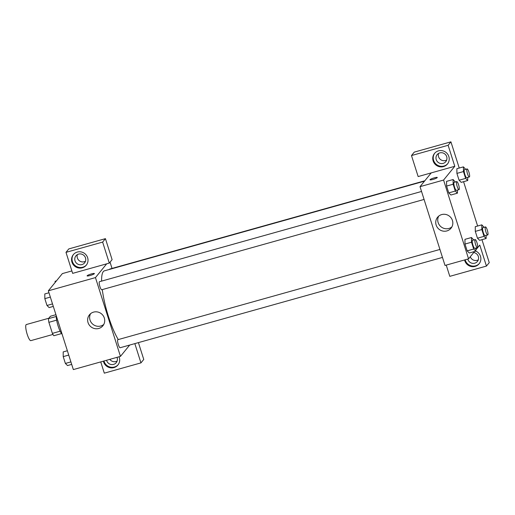 <?xml version="1.0" encoding="UTF-8"?>
<svg xmlns="http://www.w3.org/2000/svg" width="515" height="515" viewBox="0 0 515 515"><rect width="100%" height="100%" fill="white"/><g stroke="black" fill="none" stroke-linecap="round" stroke-linejoin="round"><path stroke-width="0.77" d="M48.796 318.244L26.342 324.54A8.356 1.835 74.3 0 0 26.825 333.083A8.356 1.835 74.3 0 0 30.849 340.634L52.961 334.441M60.139 331.203L52.388 333.379L48.88 322.326A10.789 2.369 74.3 0 1 48.462 318.656L50.425 316.242L55.935 314.704M52.388 333.379A10.789 2.369 74.3 0 0 53.875 335.728L61.555 333.578M62.109 334.177A11.143 2.446 -105.7 0 1 58.137 326.079A11.143 2.446 -105.7 0 1 56.187 315.502M56.65 320.15L48.88 322.326M56.199 316.493L48.462 318.656M129.677 345.063L120.452 356.38L73.342 369.583L48.352 290.801L62.367 273.594L71.881 270.929M90.099 275.506A3.83 0.573 162.4 0 1 87.093 275.873A3.83 0.573 162.4 0 1 90.569 274.173A3.83 0.573 162.4 0 1 94.393 273.562A3.83 0.573 162.4 0 1 90.099 275.506M72.654 273.368L109.296 263.101L102.633 242.089L65.991 252.356L72.654 273.368M120.452 356.38L95.462 277.598L48.352 290.801M95.462 277.598L106.676 263.834M94.393 273.562A3.83 0.573 -17.6 0 0 90.569 274.173A3.83 0.573 -17.6 0 0 87.093 275.879M71.939 262.129A8.356 8.06 39.2 0 1 84.878 253.683A8.356 8.06 39.2 0 1 78.325 267.922A8.356 8.06 39.2 0 1 71.939 262.129M73.548 254.365A8.356 8.06 -140.8 0 0 78.608 267.304A8.356 8.06 -140.8 0 0 86.494 264.916M78.589 254.101A5.575 5.375 39.2 0 1 84.576 262.875A5.575 5.375 39.2 0 1 75.744 262.302A5.575 5.375 39.2 0 1 78.589 254.101M85.484 261.227A5.575 5.375 39.2 0 1 77.372 254.616M65.991 252.356L68.791 248.919L105.433 238.651L102.633 242.089M109.296 263.101L112.103 259.657L105.433 238.651M93.588 312.116A8.678 8.362 39.2 0 1 102.903 325.77A8.678 8.362 39.2 0 1 90.897 326.774A8.678 8.362 39.2 0 1 93.588 312.116M90.576 313.687A8.678 8.362 -140.8 0 0 103.785 324.444M119.023 356.779A8.356 8.06 39.2 0 1 109.978 367.71A8.356 8.06 39.2 0 1 103.393 361.163M100.74 361.903L104.307 373.156L140.949 362.888L134.84 343.614M103.959 361.002A8.356 8.06 -140.8 0 0 118.154 364.704M117.027 357.339A5.575 5.375 39.2 0 1 113.577 364.395A5.575 5.375 39.2 0 1 106.579 360.268M117.137 361.015A5.575 5.375 39.2 0 1 109.83 359.361M140.949 362.888L143.756 359.444L138.413 342.61M110.049 262.174L112.025 268.412M424.817 180.771L109.804 269.036A4.178 0.921 74.3 0 0 109.56 269.39M421.54 191.464L99.485 281.705A4.178 0.921 74.3 0 0 99.73 285.973A4.178 0.921 74.3 0 0 101.738 289.752L424.07 199.44M439.939 249.447L117.877 339.688A4.178 0.921 74.3 0 0 118.122 343.956A4.178 0.921 74.3 0 0 120.137 347.734L442.462 257.423M424.515 181.145L104.442 270.826A39.005 8.568 74.3 0 0 101.603 281.106M102.285 289.597A39.005 8.568 74.3 0 0 118.283 339.572M474.527 251.526L468.566 258.845L445.012 265.444L420.021 186.662L431.235 172.892L418.148 176.561L411.485 155.556L448.127 145.288L454.79 166.293L431.235 172.892M438.568 153.412A5.575 5.375 -140.8 0 0 446.679 160.017M470.279 256.74A5.575 5.375 -140.8 0 0 478.338 259.811M411.485 155.556L414.285 152.112L450.928 141.844L459.238 168.038M446.235 265.103L449.801 276.349L486.443 266.081L489.25 262.644L481.963 239.668M477.63 226.021L463.571 181.686M443.125 163.403A5.575 5.375 39.2 0 1 437.138 154.629A5.575 5.375 39.2 0 1 445.971 155.202A5.575 5.375 39.2 0 1 443.125 163.403M434.75 153.161A8.356 8.06 -140.8 0 0 439.804 166.1A8.356 8.06 -140.8 0 0 447.696 163.712M433.134 160.925A8.356 8.06 39.2 0 1 446.08 152.479A8.356 8.06 39.2 0 1 439.527 166.718A8.356 8.06 39.2 0 1 433.134 160.925M473.697 252.543A5.575 5.375 39.2 0 1 474.779 263.191A5.575 5.375 39.2 0 1 467.781 259.064M465.161 259.798A8.356 8.06 -140.8 0 0 479.349 263.5M475.828 251.088A8.356 8.06 39.2 0 1 471.18 266.506A8.356 8.06 39.2 0 1 464.588 259.959M486.443 266.081L479.78 245.076L475.815 249.942M448.127 145.288L450.928 141.844M467.729 177.43L467.749 180.514L461.208 182.355L459.071 180.224L456.908 173.401L456.876 168.695L463.423 166.866L465.663 169.326M457.41 190.093L457.429 193.177L450.895 195.018L448.758 192.893L446.589 186.07L446.556 181.357M475.809 248.076L475.828 251.159L469.287 253L467.15 250.876L464.987 244.052L464.948 239.346L471.495 237.518L473.742 239.977M486.121 235.413L486.147 238.497L479.607 240.338L477.469 238.207L475.3 231.383L475.268 226.677M468.566 258.845L443.576 180.063L454.79 166.293M441.696 214.575A8.678 8.362 39.2 0 1 451.018 228.229A8.678 8.362 39.2 0 1 439.012 229.239A8.678 8.362 39.2 0 1 441.696 214.575M443.576 180.063L420.021 186.662M438.683 216.145A8.678 8.362 -140.8 0 0 451.893 226.909M432.98 179.432A3.83 0.573 162.4 0 1 429.967 179.806A3.83 0.573 162.4 0 1 433.443 178.1A3.83 0.573 162.4 0 1 437.274 177.488A3.83 0.573 162.4 0 1 432.98 179.432M437.274 177.488A3.83 0.573 -17.6 0 0 433.45 178.1A3.83 0.573 -17.6 0 0 429.967 179.806M475.828 251.159L473.691 249.041L471.528 242.217L471.495 237.518M475.152 239.584L472.532 240.312A4.178 0.921 74.3 0 0 472.776 244.586A4.178 0.921 74.3 0 0 474.791 248.365L477.405 247.631A4.178 0.921 74.3 0 0 477.527 247.548A4.178 0.921 74.3 0 0 477.077 243.048A4.178 0.921 74.3 0 0 475.152 239.584A4.178 0.921 74.3 0 0 475.397 243.853A4.178 0.921 74.3 0 0 477.405 247.631M473.691 249.041L467.15 250.876L464.987 244.052L464.955 239.353M471.528 242.217L464.987 244.052M457.429 193.177L455.299 191.059L453.136 184.235L453.103 179.535L455.344 181.995M456.76 181.595L454.14 182.329A4.178 0.921 74.3 0 0 454.385 186.604A4.178 0.921 74.3 0 0 456.393 190.383L459.013 189.649A4.178 0.921 74.3 0 0 459.135 189.559A4.178 0.921 74.3 0 0 458.678 185.065A4.178 0.921 74.3 0 0 456.76 181.595A4.178 0.921 74.3 0 0 457.005 185.87A4.178 0.921 74.3 0 0 459.013 189.649M453.103 179.535L446.563 181.364L446.589 186.07L448.758 192.893L455.299 191.059M453.136 184.235L446.589 186.07M486.147 238.497L484.01 236.372L481.847 229.555L481.815 224.849L484.055 227.308M485.471 226.915L482.851 227.649A4.178 0.921 74.3 0 0 483.096 231.917A4.178 0.921 74.3 0 0 485.104 235.696L487.724 234.962A4.178 0.921 74.3 0 0 487.847 234.879A4.178 0.921 74.3 0 0 487.39 230.385A4.178 0.921 74.3 0 0 485.471 226.915A4.178 0.921 74.3 0 0 485.716 231.19A4.178 0.921 74.3 0 0 487.724 234.962M481.815 224.849L475.274 226.684L475.3 231.383L477.469 238.207L484.01 236.372M481.847 229.555L475.3 231.383M467.749 180.514L465.618 178.39L463.455 171.572L463.423 166.866M467.079 168.933L464.459 169.667A4.178 0.921 74.3 0 0 464.704 173.935A4.178 0.921 74.3 0 0 466.712 177.714L469.332 176.98A4.178 0.921 74.3 0 0 469.455 176.896A4.178 0.921 74.3 0 0 468.998 172.403A4.178 0.921 74.3 0 0 467.079 168.933A4.178 0.921 74.3 0 0 467.317 173.201A4.178 0.921 74.3 0 0 469.332 176.98M465.618 178.39L459.071 180.224L456.908 173.401L456.876 168.701M463.455 171.572L456.908 173.401M71.694 364.395L67.517 365.566L65.379 363.448L63.216 356.625L63.184 351.919L67.368 350.747M70.903 361.897L65.379 363.448M68.74 355.073L63.216 356.625M53.303 306.412L49.118 307.584L46.987 305.466L44.824 298.642L44.792 293.936L48.977 292.765M52.511 303.914L46.987 305.466M50.348 297.091L44.824 298.642M55.118 282.49L55.111 281.274L56.405 280.907"/></g></svg>
